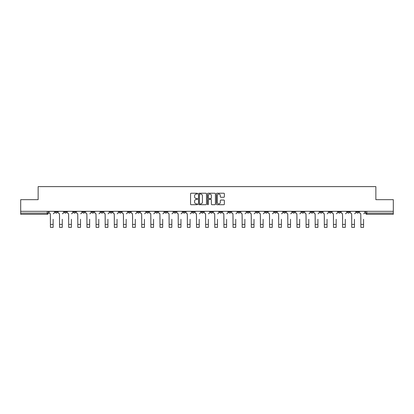 <?xml version="1.0" encoding="UTF-8"?>
<svg xmlns="http://www.w3.org/2000/svg" width="414" height="414" viewBox="0 0 414 414"><rect width="100%" height="100%" fill="white"/><g stroke="black" fill="none" stroke-linecap="round" stroke-linejoin="round"><path stroke-width="0.62" d="M197.633 193.623A0.404 0.404 0 0 0 197.235 193.224L191.128 193.224A0.574 0.574 0 0 0 190.554 193.799L190.554 204.138A0.574 0.574 0 0 0 191.128 204.713L197.235 204.713A0.404 0.404 0 0 0 197.633 204.309A0.404 0.404 0 0 0 197.235 203.905L196.443 203.905A1.837 1.837 0 0 1 194.606 202.068L194.606 201.209A1.837 1.837 0 0 1 196.443 199.367L197.235 199.367A0.404 0.404 0 0 0 197.633 198.968A0.404 0.404 0 0 0 197.235 198.565L196.443 198.565A1.837 1.837 0 0 1 194.606 196.728L194.606 195.863A1.837 1.837 0 0 1 196.443 194.026L197.235 194.026A0.404 0.404 0 0 0 197.633 193.623M356.485 211.316L356.485 211.963L358.824 211.963A1.17 1.17 0 0 1 357.655 213.132A1.17 1.17 0 0 1 356.485 211.963L356.485 211.316M301.702 211.316L301.702 211.963L304.042 211.963A1.17 1.17 0 0 1 302.872 213.132A1.17 1.17 0 0 1 301.702 211.963L301.702 211.316M292.569 211.316L292.569 211.963L294.913 211.963A1.17 1.17 0 0 1 293.743 213.132A1.17 1.17 0 0 1 292.569 211.963L292.569 211.316M237.786 211.316L237.786 211.963L240.13 211.963A1.17 1.17 0 0 1 238.956 213.132A1.17 1.17 0 0 1 237.786 211.963L237.786 211.316M228.657 211.316L228.657 211.963L230.996 211.963A1.17 1.17 0 0 1 229.827 213.132A1.17 1.17 0 0 1 228.657 211.963L228.657 211.316M219.523 211.316L219.523 211.963L221.868 211.963A1.17 1.17 0 0 1 220.698 213.132A1.17 1.17 0 0 1 219.523 211.963L219.523 211.316M201.266 211.316L201.266 211.963L203.605 211.963A1.17 1.17 0 0 1 202.436 213.132A1.17 1.17 0 0 1 201.266 211.963L201.266 211.316M183.004 211.963L183.004 211.316L183.004 211.963A1.17 1.17 0 0 0 184.173 213.132A1.17 1.17 0 0 1 183.004 211.963L185.343 211.963A1.17 1.17 0 0 1 184.173 213.132A1.17 1.17 0 0 0 185.343 211.963L185.343 211.316L185.343 211.963M173.87 211.963L173.87 211.316L173.87 211.963A1.17 1.17 0 0 0 175.044 213.132A1.17 1.17 0 0 1 173.87 211.963L176.214 211.963A1.17 1.17 0 0 1 175.044 213.132M164.741 211.963L164.741 211.316L164.741 211.963A1.17 1.17 0 0 0 165.91 213.132A1.17 1.17 0 0 1 164.741 211.963L167.085 211.963A1.17 1.17 0 0 1 165.91 213.132A1.17 1.17 0 0 0 167.085 211.963L167.085 211.316L167.085 211.963M155.612 211.316L155.612 211.963L157.951 211.963A1.17 1.17 0 0 1 156.782 213.132A1.17 1.17 0 0 1 155.612 211.963L155.612 211.316M146.478 211.316L146.478 211.963L148.823 211.963A1.17 1.17 0 0 1 147.653 213.132A1.17 1.17 0 0 1 146.478 211.963L146.478 211.316M137.35 211.316L137.35 211.963L139.689 211.963A1.17 1.17 0 0 1 138.519 213.132A1.17 1.17 0 0 1 137.35 211.963L137.35 211.316M128.221 211.963L128.221 211.316L128.221 211.963A1.17 1.17 0 0 0 129.391 213.132A1.17 1.17 0 0 1 128.221 211.963L130.56 211.963A1.17 1.17 0 0 1 129.391 213.132M109.958 211.963L109.958 211.316L109.958 211.963A1.17 1.17 0 0 0 111.128 213.132A1.17 1.17 0 0 1 109.958 211.963L112.297 211.963A1.17 1.17 0 0 1 111.128 213.132A1.17 1.17 0 0 0 112.297 211.963L112.297 211.316L112.297 211.963M100.83 211.963L100.83 211.316L100.83 211.963A1.17 1.17 0 0 0 101.999 213.132A1.17 1.17 0 0 1 100.83 211.963L103.169 211.963A1.17 1.17 0 0 1 101.999 213.132A1.17 1.17 0 0 0 103.169 211.963L103.169 211.316L103.169 211.963M91.696 211.963L91.696 211.316L91.696 211.963A1.17 1.17 0 0 0 92.865 213.132A1.17 1.17 0 0 1 91.696 211.963L94.04 211.963A1.17 1.17 0 0 1 92.865 213.132A1.17 1.17 0 0 0 94.04 211.963L94.04 211.316L94.04 211.963M82.567 211.963L82.567 211.316L82.567 211.963A1.17 1.17 0 0 0 83.737 213.132A1.17 1.17 0 0 1 82.567 211.963L84.906 211.963A1.17 1.17 0 0 1 83.737 213.132M73.433 211.963L73.433 211.316L73.433 211.963A1.17 1.17 0 0 0 74.608 213.132A1.17 1.17 0 0 1 73.433 211.963L75.778 211.963A1.17 1.17 0 0 1 74.608 213.132A1.17 1.17 0 0 0 75.778 211.963L75.778 211.316L75.778 211.963M64.305 211.963L64.305 211.316L64.305 211.963A1.17 1.17 0 0 0 65.474 213.132A1.17 1.17 0 0 1 64.305 211.963L66.644 211.963A1.17 1.17 0 0 1 65.474 213.132A1.17 1.17 0 0 0 66.644 211.963L66.644 211.316L66.644 211.963M223.788 197.271A0.574 0.574 0 0 0 224.362 196.697L224.362 193.799A0.574 0.574 0 0 0 223.788 193.224L217.008 193.224A0.574 0.574 0 0 0 216.434 193.799L216.434 204.138A0.574 0.574 0 0 0 217.008 204.713L223.788 204.713A0.574 0.574 0 0 0 224.362 204.138L224.362 200.635A0.574 0.574 0 0 0 223.788 200.06L220.89 200.06A0.574 0.574 0 0 0 220.315 200.635L220.315 202.368A1.537 1.537 0 0 1 218.778 203.905A1.537 1.537 0 0 1 217.241 202.368L217.241 195.563A1.537 1.537 0 0 1 218.778 194.026A1.537 1.537 0 0 1 220.315 195.563L220.315 196.697A0.574 0.574 0 0 0 220.89 197.271L223.788 197.271M20.7 211.316L20.7 199.667L38.14 199.667L38.14 186.616L375.86 186.616L375.86 199.667L393.3 199.667L393.3 211.316L20.7 211.316L20.7 213.132L48.386 213.132L48.386 211.316L48.386 213.132A1.17 1.17 0 0 1 47.212 214.302L20.7 214.302L20.7 213.132M206.498 193.799A0.574 0.574 0 0 0 205.924 193.224L199.144 193.224A0.574 0.574 0 0 0 198.57 193.799L198.57 204.138A0.574 0.574 0 0 0 199.144 204.713L205.924 204.713A0.574 0.574 0 0 0 206.498 204.138L206.498 193.799M208.076 193.224L214.856 193.224A0.574 0.574 0 0 1 215.43 193.799L215.43 204.138A0.574 0.574 0 0 1 214.856 204.713L211.958 204.713A0.574 0.574 0 0 1 211.378 204.138L211.378 199.941A0.574 0.574 0 0 0 210.804 199.367L208.884 199.367A0.574 0.574 0 0 0 208.309 199.941L208.309 204.309A0.404 0.404 0 0 1 207.906 204.713A0.404 0.404 0 0 1 207.502 204.309L207.502 193.799A0.574 0.574 0 0 1 208.076 193.224M365.614 211.316L365.614 213.132L393.3 213.132L393.3 214.302L366.788 214.302A1.17 1.17 0 0 1 365.614 213.132A1.17 1.17 0 0 0 366.788 214.302L366.788 211.316M393.3 211.316L393.3 213.132M358.824 211.316L358.824 211.963A1.17 1.17 0 0 1 357.655 213.132M349.695 211.316L349.695 211.963A1.17 1.17 0 0 1 348.526 213.132A1.17 1.17 0 0 1 347.356 211.963L349.695 211.963M347.356 211.316L347.356 211.963M340.567 211.316L340.567 211.963A1.17 1.17 0 0 1 339.392 213.132A1.17 1.17 0 0 1 338.222 211.963L340.567 211.963M338.222 211.316L338.222 211.963M331.433 211.316L331.433 211.963A1.17 1.17 0 0 1 330.263 213.132A1.17 1.17 0 0 1 329.094 211.963A1.17 1.17 0 0 0 330.263 213.132M329.094 211.316L329.094 211.963L331.433 211.963M322.304 211.316L322.304 211.963A1.17 1.17 0 0 1 321.135 213.132A1.17 1.17 0 0 1 319.96 211.963L322.304 211.963M319.96 211.316L319.96 211.963M313.17 211.316L313.17 211.963A1.17 1.17 0 0 1 312.001 213.132A1.17 1.17 0 0 1 310.831 211.963L313.17 211.963M310.831 211.316L310.831 211.963M304.042 211.316L304.042 211.963M294.913 211.316L294.913 211.963L294.913 211.316M285.779 211.316L285.779 211.963A1.17 1.17 0 0 1 284.609 213.132A1.17 1.17 0 0 1 283.44 211.963L285.779 211.963M283.44 211.316L283.44 211.963M276.65 211.316L276.65 211.963A1.17 1.17 0 0 1 275.481 213.132A1.17 1.17 0 0 1 274.311 211.963L276.65 211.963M274.311 211.316L274.311 211.963M267.522 211.316L267.522 211.963A1.17 1.17 0 0 1 266.347 213.132A1.17 1.17 0 0 1 265.177 211.963L267.522 211.963M265.177 211.316L265.177 211.963M258.388 211.316L258.388 211.963A1.17 1.17 0 0 1 257.218 213.132A1.17 1.17 0 0 1 256.049 211.963L258.388 211.963M256.049 211.316L256.049 211.963M249.259 211.316L249.259 211.963A1.17 1.17 0 0 1 248.089 213.132A1.17 1.17 0 0 1 246.915 211.963L249.259 211.963M246.915 211.316L246.915 211.963M240.13 211.316L240.13 211.963A1.17 1.17 0 0 1 238.956 213.132M230.996 211.316L230.996 211.963M221.868 211.963L221.868 211.316L221.868 211.963A1.17 1.17 0 0 1 220.698 213.132M212.734 211.316L212.734 211.963A1.17 1.17 0 0 1 211.564 213.132A1.17 1.17 0 0 1 210.395 211.963A1.17 1.17 0 0 0 211.564 213.132A1.17 1.17 0 0 0 212.734 211.963L210.395 211.963L210.395 211.316M203.605 211.963L203.605 211.316L203.605 211.963A1.17 1.17 0 0 1 202.436 213.132M194.476 211.316L194.476 211.963A1.17 1.17 0 0 1 193.302 213.132A1.17 1.17 0 0 1 192.132 211.963A1.17 1.17 0 0 0 193.302 213.132M192.132 211.316L192.132 211.963L194.476 211.963M176.214 211.316L176.214 211.963L176.214 211.316M157.951 211.963L157.951 211.316L157.951 211.963A1.17 1.17 0 0 1 156.782 213.132M148.823 211.963L148.823 211.316L148.823 211.963A1.17 1.17 0 0 1 147.653 213.132M139.689 211.963L139.689 211.316L139.689 211.963A1.17 1.17 0 0 1 138.519 213.132M130.56 211.316L130.56 211.963L130.56 211.316M121.431 211.963L121.431 211.316L121.431 211.963A1.17 1.17 0 0 1 120.257 213.132A1.17 1.17 0 0 1 119.087 211.963L121.431 211.963A1.17 1.17 0 0 1 120.257 213.132M119.087 211.316L119.087 211.963M84.906 211.316L84.906 211.963L84.906 211.316M57.515 211.316L57.515 211.963A1.17 1.17 0 0 1 56.345 213.132A1.17 1.17 0 0 1 55.176 211.963A1.17 1.17 0 0 0 56.345 213.132A1.17 1.17 0 0 0 57.515 211.963L57.515 211.316M55.176 211.316L55.176 211.963L57.515 211.963M47.212 211.316L47.212 214.302A1.17 1.17 0 0 0 48.386 213.132M199.776 194.026A0.404 0.404 0 0 0 199.372 194.43L199.372 203.507A0.404 0.404 0 0 0 199.776 203.905L200.609 203.905A1.837 1.837 0 0 0 202.446 202.068L202.446 195.863A1.837 1.837 0 0 0 200.609 194.026L199.776 194.026M211.378 195.589A1.537 1.537 0 0 0 209.846 194.057A1.537 1.537 0 0 0 208.309 195.589L208.309 197.99A0.574 0.574 0 0 0 208.884 198.565L210.804 198.565A0.574 0.574 0 0 0 211.378 197.99L211.378 195.589M49.173 212.548L49.173 211.316L49.173 212.548A1.17 1.17 0 0 0 50.348 213.717L50.436 219.275M50.348 213.717L50.436 227.384L53.127 227.384L53.127 219.275M54.384 212.548L54.384 211.316L54.384 212.548A1.17 1.17 0 0 1 53.215 213.717M58.307 212.548L58.307 211.316L58.307 212.548A1.17 1.17 0 0 0 59.476 213.717L59.564 219.275M59.476 213.717L59.564 227.384L62.255 227.384L62.255 219.275M63.513 212.548L63.513 211.316L63.513 212.548A1.17 1.17 0 0 1 62.343 213.717M67.435 212.548L67.435 211.316L67.435 212.548A1.17 1.17 0 0 0 68.605 213.717L68.693 219.275M68.605 213.717L68.693 227.384L71.389 227.384L71.389 219.275M72.647 212.548L72.647 211.316L72.647 212.548A1.17 1.17 0 0 1 71.472 213.717M76.564 212.548L76.564 211.316L76.564 212.548A1.17 1.17 0 0 0 77.739 213.717L77.827 219.275M77.739 213.717L77.827 227.384L80.518 227.384L80.518 219.275M81.775 212.548L81.775 211.316L81.775 212.548A1.17 1.17 0 0 1 80.606 213.717M85.698 212.548L85.698 211.316L85.698 212.548A1.17 1.17 0 0 0 86.868 213.717L86.956 219.275M86.868 213.717L86.956 227.384L89.647 227.384L89.647 219.275M90.904 212.548L90.904 211.316L90.904 212.548A1.17 1.17 0 0 1 89.734 213.717M94.827 212.548L94.827 211.316L94.827 212.548A1.17 1.17 0 0 0 95.996 213.717L96.084 219.275M95.996 213.717L96.084 227.384L98.78 227.384L98.78 219.275M100.038 212.548L100.038 211.316L100.038 212.548A1.17 1.17 0 0 1 98.868 213.717M103.961 212.548L103.961 211.316L103.961 212.548A1.17 1.17 0 0 0 105.13 213.717L105.218 219.275M105.13 213.717L105.218 227.384L107.909 227.384L107.909 219.275M109.167 212.548L109.167 211.316L109.167 212.548A1.17 1.17 0 0 1 107.997 213.717M113.089 212.548L113.089 211.316L113.089 212.548A1.17 1.17 0 0 0 114.259 213.717L114.347 219.275M114.259 213.717L114.347 227.384L117.038 227.384L117.038 219.275M118.3 212.548L118.3 211.316L118.3 212.548A1.17 1.17 0 0 1 117.126 213.717M122.218 212.548L122.218 211.316L122.218 212.548A1.17 1.17 0 0 0 123.393 213.717L123.481 219.275M123.393 213.717L123.481 227.384L126.172 227.384L126.172 219.275M127.429 212.548L127.429 211.316L127.429 212.548A1.17 1.17 0 0 1 126.26 213.717M131.352 212.548L131.352 211.316L131.352 212.548A1.17 1.17 0 0 0 132.521 213.717L132.609 219.275M132.521 213.717L132.609 227.384L135.3 227.384L135.3 219.275M136.558 212.548L136.558 211.316L136.558 212.548A1.17 1.17 0 0 1 135.388 213.717M140.481 212.548L140.481 211.316L140.481 212.548A1.17 1.17 0 0 0 141.65 213.717L141.738 219.275M141.65 213.717L141.738 227.384L144.434 227.384L144.434 219.275M145.692 212.548L145.692 211.316L145.692 212.548A1.17 1.17 0 0 1 144.517 213.717M149.609 212.548L149.609 211.316L149.609 212.548A1.17 1.17 0 0 0 150.784 213.717L150.872 219.275M150.784 213.717L150.872 227.384L153.563 227.384L153.563 219.275M154.82 212.548L154.82 211.316L154.82 212.548A1.17 1.17 0 0 1 153.651 213.717M158.743 212.548L158.743 211.316L158.743 212.548A1.17 1.17 0 0 0 159.913 213.717L160.001 219.275M159.913 213.717L160.001 227.384L162.692 227.384L162.692 219.275M163.949 212.548L163.949 211.316L163.949 212.548A1.17 1.17 0 0 1 162.78 213.717M167.872 212.548L167.872 211.316L167.872 212.548A1.17 1.17 0 0 0 169.041 213.717L169.129 219.275M169.041 213.717L169.129 227.384L171.826 227.384L171.826 219.275M173.083 212.548L173.083 211.316L173.083 212.548A1.17 1.17 0 0 1 171.913 213.717M177.006 212.548L177.006 211.316L177.006 212.548A1.17 1.17 0 0 0 178.175 213.717L178.263 219.275M178.175 213.717L178.263 227.384L180.954 227.384L180.954 219.275M182.212 212.548L182.212 211.316L182.212 212.548A1.17 1.17 0 0 1 181.042 213.717M186.134 212.548L186.134 211.316L186.134 212.548A1.17 1.17 0 0 0 187.304 213.717L187.392 219.275M187.304 213.717L187.392 227.384L190.083 227.384L190.083 219.275M191.346 212.548L191.346 211.316L191.346 212.548A1.17 1.17 0 0 1 190.171 213.717M195.263 212.548L195.263 211.316L195.263 212.548A1.17 1.17 0 0 0 196.438 213.717L196.521 219.275M196.438 213.717L196.521 227.384L199.217 227.384L199.217 219.275M200.474 212.548L200.474 211.316L200.474 212.548A1.17 1.17 0 0 1 199.305 213.717M204.397 212.548L204.397 211.316L204.397 212.548A1.17 1.17 0 0 0 205.567 213.717L205.654 219.275M205.567 213.717L205.654 227.384L208.345 227.384L208.345 219.275M209.603 212.548L209.603 211.316L209.603 212.548A1.17 1.17 0 0 1 208.433 213.717M213.526 212.548L213.526 211.316L213.526 212.548A1.17 1.17 0 0 0 214.695 213.717L214.783 219.275M214.695 213.717L214.783 227.384L217.479 227.384L217.479 219.275M218.737 212.548L218.737 211.316L218.737 212.548A1.17 1.17 0 0 1 217.562 213.717M222.654 212.548L222.654 211.316L222.654 212.548A1.17 1.17 0 0 0 223.829 213.717L223.917 219.275M223.829 213.717L223.917 227.384L226.608 227.384L226.608 219.275M227.866 212.548L227.866 211.316L227.866 212.548A1.17 1.17 0 0 1 226.696 213.717M231.788 212.548L231.788 211.316L231.788 212.548A1.17 1.17 0 0 0 232.958 213.717L233.046 219.275M232.958 213.717L233.046 227.384L235.737 227.384L235.737 219.275M236.994 212.548L236.994 211.316L236.994 212.548A1.17 1.17 0 0 1 235.825 213.717M240.917 212.548L240.917 211.316L240.917 212.548A1.17 1.17 0 0 0 242.087 213.717L242.174 219.275M242.087 213.717L242.174 227.384L244.871 227.384L244.871 219.275M246.128 212.548L246.128 211.316L246.128 212.548A1.17 1.17 0 0 1 244.959 213.717M250.051 212.548L250.051 211.316L250.051 212.548A1.17 1.17 0 0 0 251.22 213.717L251.308 219.275M251.22 213.717L251.308 227.384L253.999 227.384L253.999 219.275M255.257 212.548L255.257 211.316L255.257 212.548A1.17 1.17 0 0 1 254.087 213.717M259.18 212.548L259.18 211.316L259.18 212.548A1.17 1.17 0 0 0 260.349 213.717L260.437 219.275M260.349 213.717L260.437 227.384L263.128 227.384L263.128 219.275M264.391 212.548L264.391 211.316L264.391 212.548A1.17 1.17 0 0 1 263.216 213.717M268.308 212.548L268.308 211.316L268.308 212.548A1.17 1.17 0 0 0 269.483 213.717L269.566 219.275M269.483 213.717L269.566 227.384L272.262 227.384L272.262 219.275M273.519 212.548L273.519 211.316L273.519 212.548A1.17 1.17 0 0 1 272.35 213.717M277.442 212.548L277.442 211.316L277.442 212.548A1.17 1.17 0 0 0 278.612 213.717L278.7 219.275M278.612 213.717L278.7 227.384L281.391 227.384L281.391 219.275M282.648 212.548L282.648 211.316L282.648 212.548A1.17 1.17 0 0 1 281.479 213.717M286.571 212.548L286.571 211.316L286.571 212.548A1.17 1.17 0 0 0 287.74 213.717L287.828 219.275M287.74 213.717L287.828 227.384L290.519 227.384L290.519 219.275M291.782 212.548L291.782 211.316L291.782 212.548A1.17 1.17 0 0 1 290.607 213.717M295.699 212.548L295.699 211.316L295.699 212.548A1.17 1.17 0 0 0 296.874 213.717L296.962 219.275M296.874 213.717L296.962 227.384L299.653 227.384L299.653 219.275M300.911 212.548L300.911 211.316L300.911 212.548A1.17 1.17 0 0 1 299.741 213.717M304.833 212.548L304.833 211.316L304.833 212.548A1.17 1.17 0 0 0 306.003 213.717L306.091 219.275M306.003 213.717L306.091 227.384L308.782 227.384L308.782 219.275M310.039 212.548L310.039 211.316L310.039 212.548A1.17 1.17 0 0 1 308.87 213.717M313.962 212.548L313.962 211.316L313.962 212.548A1.17 1.17 0 0 0 315.132 213.717L315.22 219.275M315.132 213.717L315.22 227.384L317.916 227.384L317.916 219.275M319.173 212.548L319.173 211.316L319.173 212.548A1.17 1.17 0 0 1 318.004 213.717M323.096 212.548L323.096 211.316L323.096 212.548A1.17 1.17 0 0 0 324.265 213.717L324.353 219.275M324.265 213.717L324.353 227.384L327.044 227.384L327.044 219.275M328.302 212.548L328.302 211.316L328.302 212.548A1.17 1.17 0 0 1 327.132 213.717M332.225 212.548L332.225 211.316L332.225 212.548A1.17 1.17 0 0 0 333.394 213.717L333.482 219.275M333.394 213.717L333.482 227.384L336.173 227.384L336.173 219.275M337.436 212.548L337.436 211.316L337.436 212.548A1.17 1.17 0 0 1 336.261 213.717M341.353 212.548L341.353 211.316L341.353 212.548A1.17 1.17 0 0 0 342.528 213.717L342.611 219.275M342.528 213.717L342.611 227.384L345.307 227.384L345.307 219.275M346.565 212.548L346.565 211.316L346.565 212.548A1.17 1.17 0 0 1 345.395 213.717M350.487 212.548L350.487 211.316L350.487 212.548A1.17 1.17 0 0 0 351.657 213.717L351.745 219.275M351.657 213.717L351.745 227.384L354.436 227.384L354.436 219.275M355.693 212.548L355.693 211.316L355.693 212.548A1.17 1.17 0 0 1 354.524 213.717M359.616 212.548L359.616 211.316L359.616 212.548A1.17 1.17 0 0 0 360.785 213.717L360.873 219.275M360.785 213.717L360.873 227.384L363.564 227.384L363.564 219.275M364.827 212.548L364.827 211.316L364.827 212.548A1.17 1.17 0 0 1 363.652 213.717M53.127 224.429L50.436 224.429M62.255 224.429L59.564 224.429M71.389 224.429L68.693 224.429M80.518 224.429L77.827 224.429M89.647 224.429L86.956 224.429M98.78 224.429L96.084 224.429M107.909 224.429L105.218 224.429M117.038 224.429L114.347 224.429M126.172 224.429L123.481 224.429M135.3 224.429L132.609 224.429M144.434 224.429L141.738 224.429M153.563 224.429L150.872 224.429M162.692 224.429L160.001 224.429M171.826 224.429L169.129 224.429M180.954 224.429L178.263 224.429M190.083 224.429L187.392 224.429M199.217 224.429L196.521 224.429M208.345 224.429L205.654 224.429M217.479 224.429L214.783 224.429M226.608 224.429L223.917 224.429M235.737 224.429L233.046 224.429M244.871 224.429L242.174 224.429M253.999 224.429L251.308 224.429M263.128 224.429L260.437 224.429M272.262 224.429L269.566 224.429M281.391 224.429L278.7 224.429M290.519 224.429L287.828 224.429M299.653 224.429L296.962 224.429M308.782 224.429L306.091 224.429M317.916 224.429L315.22 224.429M327.044 224.429L324.353 224.429M336.173 224.429L333.482 224.429M345.307 224.429L342.611 224.429M354.436 224.429L351.745 224.429M363.564 224.429L360.873 224.429"/></g></svg>
